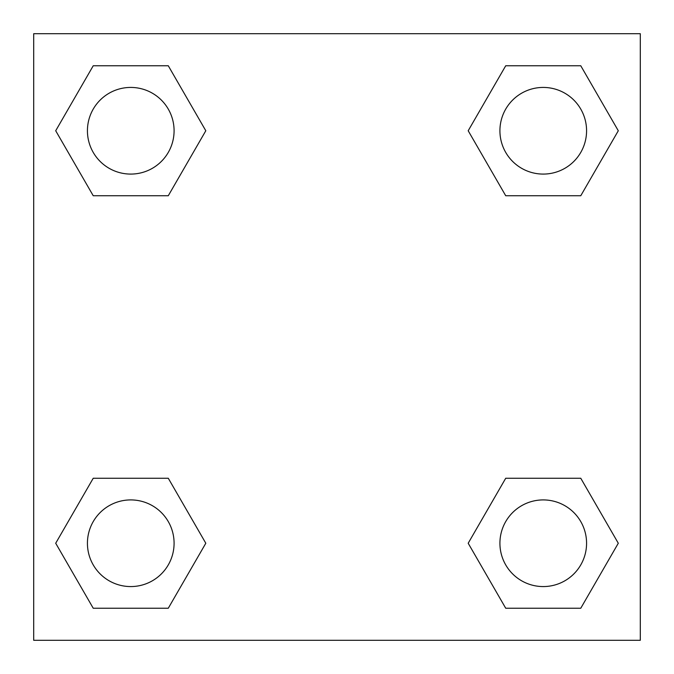 <?xml version="1.0" encoding="UTF-8"?>
<svg xmlns="http://www.w3.org/2000/svg" width="674" height="674" viewBox="0 0 674 674"><rect width="100%" height="100%" fill="white"/><g stroke="black" fill="none" stroke-linecap="round" stroke-linejoin="round"><path stroke-width="1.01" d="M33.7 33.7L640.3 33.7L640.3 640.3L33.7 640.3L33.7 33.7M93.231 478.254L168.281 478.254L205.806 543.244L168.281 608.234L93.231 608.234L55.706 543.244L93.231 478.254L168.281 478.254L93.231 478.254M505.719 65.766L580.769 65.766L618.294 130.756L580.769 195.746L505.719 195.746L468.194 130.756L505.719 65.766L580.769 65.766L505.719 65.766M93.231 65.766L168.281 65.766L205.806 130.756L168.281 195.746L93.231 195.746L55.706 130.756L93.231 65.766L168.281 65.766L93.231 65.766M505.719 478.254L580.769 478.254L618.294 543.244L580.769 608.234L505.719 608.234L468.194 543.244L505.719 478.254L580.769 478.254L505.719 478.254M580.769 608.234L505.719 608.234L580.769 608.234M586.574 543.244A43.33 43.33 0 0 0 521.583 505.719A43.33 43.33 0 0 0 521.583 580.769A43.33 43.33 0 0 0 586.574 543.244M168.281 608.234L93.231 608.234L168.281 608.234M174.086 543.244A43.33 43.33 0 0 0 109.095 505.719A43.33 43.33 0 0 0 109.095 580.769A43.33 43.33 0 0 0 174.086 543.244M580.769 195.746L505.719 195.746L580.769 195.746M586.574 130.756A43.33 43.33 0 0 0 521.583 93.231A43.33 43.33 0 0 0 521.583 168.281A43.33 43.33 0 0 0 586.574 130.756M168.281 195.746L93.231 195.746L168.281 195.746M174.086 130.756A43.33 43.33 0 0 0 109.095 93.231A43.33 43.33 0 0 0 109.095 168.281A43.33 43.33 0 0 0 174.086 130.756"/></g></svg>
